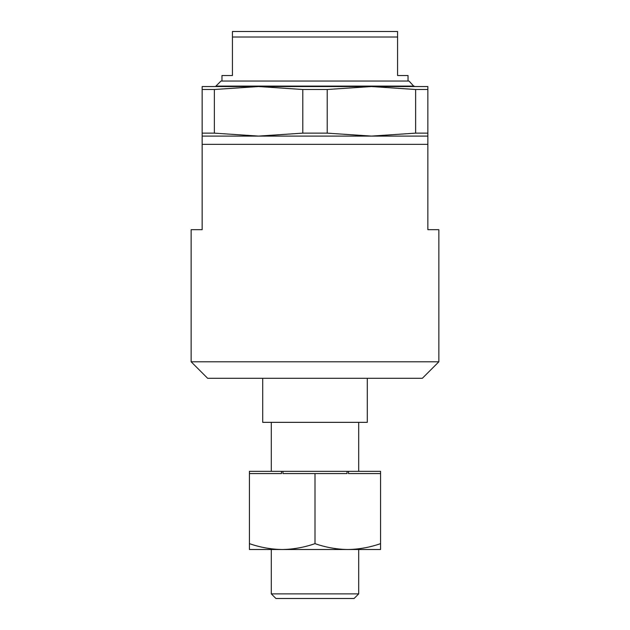 <?xml version="1.0" encoding="UTF-8"?>
<svg xmlns="http://www.w3.org/2000/svg" width="630" height="630" viewBox="0 0 630 630"><rect width="100%" height="100%" fill="white"/><g stroke="black" fill="none" stroke-linecap="round" stroke-linejoin="round"><path stroke-width="0.94" d="M202.151 136.096L427.849 136.096L427.849 144.349L202.151 144.349L202.151 133.143L214.365 133.143L258.576 136.096L302.786 133.143L327.214 133.143L371.424 136.096L415.635 133.143L427.849 133.143L427.849 136.096M438.858 361.793L422.344 378.307L207.656 378.307L191.142 361.793L438.858 361.793L438.858 229.674L427.849 229.674L427.849 144.349M191.142 361.793L191.142 229.674L202.151 229.674L202.151 144.349M262.702 378.307L262.702 422.344L367.298 422.344L367.298 378.307M358.698 593.877L271.302 593.877L275.924 598.5L354.076 598.5L358.698 593.877L358.698 549.502M358.698 471.334L358.698 422.344M380.575 543.643L380.575 549.502L249.425 549.502L249.425 473.579L281.476 473.579L281.476 471.334L282.949 471.334L282.949 473.579L347.051 473.579L347.051 471.334L348.524 471.334L348.524 473.579L380.575 473.579L380.575 543.643C370.101 547.297 359.423 549.25 348.524 549.502M347.051 549.502C336.152 549.242 325.466 547.297 315 543.643C304.526 547.297 293.84 549.25 282.949 549.502M281.476 549.502C270.577 549.242 259.891 547.297 249.425 543.643M281.476 471.334L249.425 471.334L249.425 473.579M315 543.643L315 473.579M348.524 471.334L380.575 471.334L380.575 473.579M347.051 471.334L282.949 471.334M232.431 37.005L232.431 31.5L397.569 31.5L397.569 37.005L232.431 37.005L232.431 75.537L221.965 75.537L221.965 81.042M397.569 37.005L397.569 75.537L408.035 75.537L408.035 81.042M414.091 86.105L215.909 86.105L215.909 86.546L258.576 86.546L214.365 89.499L202.151 89.499L202.151 86.546L427.849 86.546L427.849 89.499L415.635 89.499L371.424 86.546L414.091 86.546L409.02 81.042L220.98 81.042L215.909 86.105M202.151 133.143L202.151 89.499M214.365 133.143L214.365 89.499M415.635 133.143L415.635 89.499M427.849 133.143L427.849 89.499M371.424 86.546L327.214 89.499L302.786 89.499L258.576 86.546M302.786 133.143L302.786 89.499M327.214 133.143L327.214 89.499M271.302 593.877L271.302 549.502M271.302 471.334L271.302 422.344"/></g></svg>
